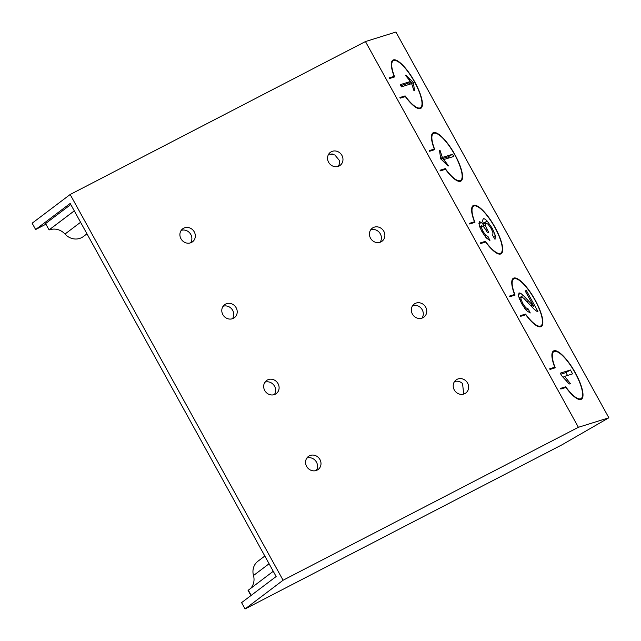 <?xml version="1.0" encoding="UTF-8"?>
<svg xmlns="http://www.w3.org/2000/svg" width="641" height="641" viewBox="0 0 641 641"><rect width="100%" height="100%" fill="white"/><g stroke="black" fill="none" stroke-linecap="round" stroke-linejoin="round"><path stroke-width="0.96" d="M405.12 95.894L399.912 97.512L400.264 98.145L405.336 96.567A27.859 8.012 60 0 0 420.776 108.369A27.859 8.012 60 0 0 413.806 80.229A27.859 8.012 60 0 0 392.949 60.094A27.859 8.012 60 0 0 394.167 76.327L389.087 77.914L389.44 78.547L394.648 76.92A27.138 7.804 -120 0 1 393.31 60.719A27.138 7.804 -120 0 1 413.621 80.333A27.138 7.804 -120 0 1 420.416 107.736A27.138 7.804 -120 0 1 405.12 95.894L402.316 97.504M445.263 168.615L440.055 170.234L440.407 170.867L445.479 169.288A27.859 8.012 60 0 0 460.927 181.091A27.859 8.012 60 0 0 453.948 152.951A27.859 8.012 60 0 0 433.092 132.807A27.859 8.012 60 0 0 434.31 149.049L429.238 150.635L429.582 151.268L434.79 149.641A27.138 7.804 -120 0 1 433.452 133.44A27.138 7.804 -120 0 1 453.772 153.055A27.138 7.804 -120 0 1 460.558 180.458A27.138 7.804 -120 0 1 445.263 168.615L442.458 170.226M485.405 241.337L480.197 242.955L480.55 243.588L485.622 242.01A27.859 8.012 60 0 0 501.07 253.812A27.859 8.012 60 0 0 494.091 225.672A27.859 8.012 60 0 0 473.234 205.529A27.859 8.012 60 0 0 474.452 221.77L469.38 223.356L469.725 223.989L474.933 222.363A27.138 7.804 -120 0 1 473.603 206.162A27.138 7.804 -120 0 1 493.915 225.776A27.138 7.804 -120 0 1 500.709 253.179A27.138 7.804 -120 0 1 485.405 241.337L482.609 242.947M525.548 314.058L520.348 315.676L520.692 316.309L525.772 314.731A27.859 8.012 60 0 0 541.212 326.533A27.859 8.012 60 0 0 534.233 298.394A27.859 8.012 60 0 0 513.385 278.25A27.859 8.012 60 0 0 514.595 294.491L509.523 296.078L509.875 296.711L515.076 295.084A27.138 7.804 -120 0 1 513.745 278.883A27.138 7.804 -120 0 1 534.057 298.498A27.138 7.804 -120 0 1 540.852 325.9A27.138 7.804 -120 0 1 525.548 314.058L522.752 315.668M565.699 386.779L560.49 388.398L560.835 389.031L565.915 387.452A27.859 8.012 60 0 0 581.355 399.255A27.859 8.012 60 0 0 574.384 371.115A27.859 8.012 60 0 0 553.528 350.972A27.859 8.012 60 0 0 554.745 367.213L549.666 368.799L550.018 369.432L555.226 367.806A27.138 7.804 -120 0 1 553.888 351.605A27.138 7.804 -120 0 1 574.2 371.219A27.138 7.804 -120 0 1 580.994 398.622A27.138 7.804 -120 0 1 565.699 386.779L562.894 388.39M474.452 221.77L471.656 223.389M434.31 149.049L431.505 150.667M338.224 166.356A8.141 7.468 52.9 0 0 339.345 160.41L334.866 154.97L328.793 153.984M463.707 394.071L462.554 383.598A8.141 7.468 52.9 0 0 454.501 381.571M422.002 318.12A8.141 7.468 52.9 0 0 421.538 308.714A8.141 7.468 52.9 0 0 412.612 305.685M316.245 470.486A8.141 7.468 52.9 0 0 315.781 461.071A8.141 7.468 52.9 0 0 306.855 458.051M380.113 242.242A8.141 7.468 52.9 0 0 379.648 232.827A8.141 7.468 52.9 0 0 370.722 229.807M232.467 318.713A8.141 7.468 52.9 0 0 232.002 309.307A8.141 7.468 52.9 0 0 223.076 306.278M274.356 394.6A8.141 7.468 52.9 0 0 273.891 385.185A8.141 7.468 52.9 0 0 264.965 382.164M190.577 242.835A8.141 7.468 52.9 0 0 190.353 233.749A8.141 7.468 52.9 0 0 181.916 230.191L181.187 230.399M86.968 233.829L83.402 236.521A14.471 13.269 -127.1 0 1 64.989 234.061L80.59 222.275M74.292 210.873L49.093 229.911L51.304 229.406A14.471 13.269 -127.1 0 1 64.989 234.061M250.935 595.569L248.067 590.377L273.258 571.291M269.092 563.751L253.491 575.53A14.471 13.269 -127.1 0 1 250.679 588.342M253.491 575.53A14.471 13.269 -127.1 0 1 257.946 561.22L264.829 556.027M49.093 229.911L45.599 223.605L49.093 229.927M70.79 204.527L45.815 223.389M74.284 210.849L49.309 229.71M70.189 203.437L35.632 229.534L32.138 223.212L70.157 194.503L283.09 580.241L245.078 608.95L241.593 602.628L276.143 576.531L70.189 203.437M70.157 194.503L365.45 41.553L578.39 427.291L608.862 417.788L562.061 444.766L245.078 608.95M578.39 427.291L283.09 580.241M608.862 417.788L395.922 32.05L365.45 41.553M35.632 229.534L45.928 224.198M394.167 76.327L391.363 77.946M332.671 154.072A18.092 16.594 -127.1 0 1 331.846 153.88M493.418 236.697L495.357 235.576L495.02 239.349L492.713 235.519L492.993 232.779L491.286 228.709L488.13 224.278L485.574 222.852L485.125 225.039L488.666 232.354L487.336 232.266L484.123 227.299L481.744 225.72L481.407 227.515L483.018 231.385L485.558 235.023L488.001 236.529L489.924 240.487L486.198 237.851L482.04 231.794L479.764 226.914L478.907 223.292L479.572 221.714L481.375 222.443L484.035 225.432L482.497 220.808L483.274 218.741C484.187 218.517 485.493 219.294 487.2 221.057L492.336 228.404L495.357 235.576M491.415 228.941L492.336 228.404M483.17 223.38L487.2 221.057M482.913 226.081L484.035 225.432M478.955 223.837L481.375 222.443M486.038 237.667L488.001 236.529M484.452 235.656L485.558 235.023M482.104 231.914L483.018 231.385M480.269 228.172L481.407 227.515M479.748 226.866L481.744 225.72M486.142 230.167L487.016 229.662M483.074 226.225L485.125 225.039M483.45 224.078L485.574 222.852M407.243 83.33L408.613 84.604M400.785 85.686L405.937 84.083L410.44 81.487L405.4 75.245L405.929 75.077L413.397 82.513L414.495 90.581L413.974 90.75L411.642 83.659L401.434 86.847L400.224 84.668L410.44 81.487M412.315 86.014L413.469 85.341M411.105 83.835L413.397 82.513M408.341 84.115L412.844 81.519M409.054 79.909L410.072 79.324M405.473 75.342L405.929 75.077M560.803 374.184L565.939 372.581L567.517 375.45M561.628 375.674L560.242 373.166L570.442 369.985L572.589 373.871L564.641 376.347L570.426 383.647L569.224 384.023L561.628 375.674M566.396 380.425L567.533 379.768M563.335 377.1L564.641 376.347M565.939 372.581L570.442 369.985M440.88 159.112L448.067 156.869L448.708 158.031M446 162.494L448.596 165.875L448.067 166.043L440.696 158.76L439.51 150.531L440.047 150.371L442.362 157.454L452.57 154.273L453.772 156.452L443.564 159.633L446 162.494L445.118 162.998M442.21 160.418L443.564 159.633M448.067 156.869L452.57 154.273M440.712 158.407L442.362 157.454M439.542 150.659L440.047 150.371M532.238 307.295L533.753 306.422L525.187 290.918L526.389 290.541L537.927 311.446L536.805 311.262L534.049 309.138L523.713 298.233L521.205 296.887L520.877 298.938L522.736 303.385L525.748 307.704L528.192 308.946L530.259 312.976L526.373 310.573L521.654 303.626L518.489 296.166L519.034 292.889L520.66 293.29L523.328 295.493L533.753 306.422M530.82 305.773L532.174 304.996M519.042 297.961L523.328 295.493M518.281 294.66L520.66 293.29M526.053 310.18L528.192 308.946M524.61 308.361L525.748 307.704M521.822 303.914L522.736 303.385M519.667 299.635L520.877 298.938M519.09 298.105L521.205 296.887M525.324 291.158L526.389 290.541M422.964 317.712A8.141 7.468 -127.1 0 1 412.716 314.587A8.141 7.468 -127.1 0 1 414.134 304.106A8.141 7.468 -127.1 0 1 424.999 306.102A8.141 7.468 -127.1 0 1 423.941 317.095A8.141 7.468 -127.1 0 1 422.964 317.712M317.207 470.077A8.141 7.468 -127.1 0 1 306.959 466.944A8.141 7.468 -127.1 0 1 308.377 456.464A8.141 7.468 -127.1 0 1 319.242 458.459A8.141 7.468 -127.1 0 1 318.184 469.46A8.141 7.468 -127.1 0 1 317.207 470.077M381.075 241.833A8.141 7.468 -127.1 0 1 370.827 238.7A8.141 7.468 -127.1 0 1 372.245 228.22A8.141 7.468 -127.1 0 1 383.11 230.215A8.141 7.468 -127.1 0 1 382.052 241.216A8.141 7.468 -127.1 0 1 381.075 241.833M339.185 165.947A8.141 7.468 -127.1 0 1 328.937 162.814A8.141 7.468 -127.1 0 1 330.355 152.342A8.141 7.468 -127.1 0 1 341.22 154.337A8.141 7.468 -127.1 0 1 340.163 165.33A8.141 7.468 -127.1 0 1 339.185 165.947M464.853 393.598A8.141 7.468 -127.1 0 1 454.605 390.465A8.141 7.468 -127.1 0 1 456.023 379.985A8.141 7.468 -127.1 0 1 466.888 381.988A8.141 7.468 -127.1 0 1 465.831 392.981A8.141 7.468 -127.1 0 1 464.853 393.598M233.428 318.305A8.141 7.468 -127.1 0 1 223.18 315.18A8.141 7.468 -127.1 0 1 224.598 304.699A8.141 7.468 -127.1 0 1 235.463 306.694A8.141 7.468 -127.1 0 1 234.406 317.688A8.141 7.468 -127.1 0 1 233.428 318.305M275.318 394.191A8.141 7.468 -127.1 0 1 265.07 391.058A8.141 7.468 -127.1 0 1 266.488 380.578A8.141 7.468 -127.1 0 1 277.353 382.581A8.141 7.468 -127.1 0 1 276.295 393.574A8.141 7.468 -127.1 0 1 275.318 394.191M191.539 242.426A8.141 7.468 -127.1 0 1 181.291 239.293A8.141 7.468 -127.1 0 1 182.709 228.813A8.141 7.468 -127.1 0 1 193.566 230.808A8.141 7.468 -127.1 0 1 192.516 241.809A8.141 7.468 -127.1 0 1 191.539 242.426M514.595 294.491L511.798 296.11M554.745 367.213L551.941 368.831M251.176 595.393L248.283 590.153M527.118 301.655L528.416 300.909M393.31 60.719L391.739 61.624M420.416 107.736L418.845 108.65M433.452 133.44L431.882 134.346M460.558 180.458L458.988 181.363M473.603 206.162L472.024 207.067M500.709 253.179L499.139 254.084M513.745 278.883L512.175 279.788M540.852 325.9L539.281 326.806M553.888 351.605L552.318 352.51M580.994 398.622L579.424 399.527"/></g></svg>
